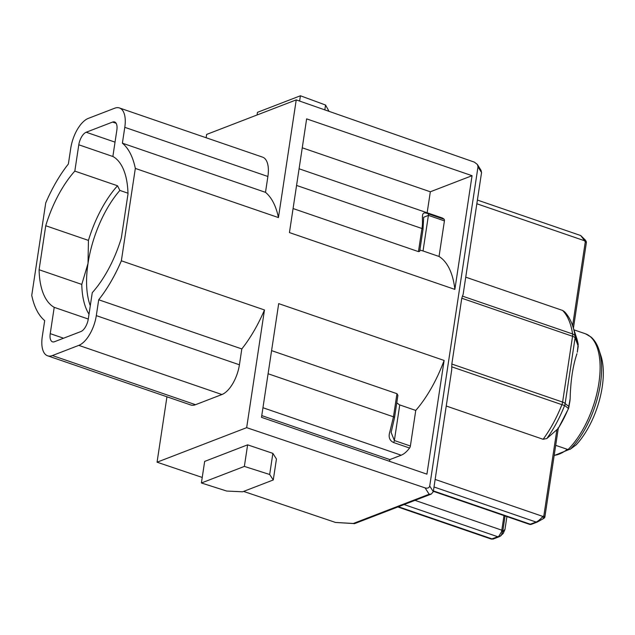 <?xml version="1.0" encoding="UTF-8"?>
<svg xmlns="http://www.w3.org/2000/svg" width="635" height="635" viewBox="0 0 635 635"><rect width="100%" height="100%" fill="white"/><g stroke="black" fill="none" stroke-linecap="round" stroke-linejoin="round"><path stroke-width="0.95" d="M278.44 217.583L135.326 168.426A97.996 45.704 -71 0 0 122.388 143.177L124.785 127.325A26.091 12.168 -71 0 0 119.451 107.966L262.565 157.131A26.091 12.168 109 0 1 267.891 176.482L265.493 192.341A97.996 45.704 109 0 1 278.44 217.583L296.235 99.885L206.629 134.429L206.129 137.739M122.388 143.177L265.493 192.341M119.451 107.966A26.091 12.168 -71 0 0 114.665 108.228L88.273 118.404A26.091 12.168 109 0 0 70.771 148.145L68.374 164.005A97.996 45.704 109 0 0 45.72 202.97L31.75 295.346A97.996 45.704 -71 0 0 44.696 320.596L42.299 336.447A26.091 12.168 -71 0 0 47.625 355.806A26.091 12.168 -71 0 0 52.411 355.544L78.803 345.369L221.917 394.533A26.091 12.168 -71 0 0 239.419 364.784L241.816 348.933A97.996 45.704 -71 0 0 264.47 309.967L246.666 427.657L425.125 487.902C427.641 488.545 429.173 487.926 429.72 486.037L433.292 491.688L451.699 369.959L451.826 364.03L461.772 298.228L463.145 294.299L481.552 172.577L481.084 170.434L477.441 164.528L477.996 166.822L429.72 486.037M127.992 194.032A81.185 37.862 -71 0 0 112.871 156.432L116.848 130.127A11.017 5.136 -71 0 0 114.594 121.96A11.017 5.136 -71 0 0 112.578 122.063L86.185 132.239A11.017 5.136 109 0 0 78.796 144.796L74.819 171.101A81.185 37.862 109 0 0 45.744 225.735L39.092 269.74A81.185 37.862 -71 0 0 54.213 307.34L50.236 333.645A11.017 5.136 -71 0 0 52.483 341.82A11.017 5.136 -71 0 0 54.507 341.709L80.899 331.534A11.017 5.136 109 0 0 88.289 318.976L92.265 292.671A81.185 37.862 109 0 0 121.333 238.038L127.992 194.032M324.818 109.879L325.549 105.029L300.411 95.774L257.453 112.339L257.048 114.998M325.549 105.029L329.025 111.347M300.411 95.774L299.617 101.068M135.326 168.426L121.356 260.802A97.996 45.704 109 0 1 98.703 299.776L96.306 315.627A26.091 12.168 109 0 1 78.803 345.369M296.235 99.885L474.393 162.147L477.441 164.528M570.23 449.255A65.667 30.623 -71 0 0 599.027 349.964L600.98 355.965A59.73 27.853 -71 0 1 576.112 444.897L570.23 449.255L568.015 449.572A66.683 31.099 109 0 0 598.861 383.175A66.683 31.099 109 0 0 585.526 333.812L573.969 329.843M578.223 344.829A3.477 2.373 169.4 0 0 578.199 344.376A3.477 2.373 169.4 0 0 578.144 344.162L577.358 351.901M576.961 353.703C572.857 365.784 570.587 380.794 570.151 398.724L569.889 401.312M568.015 449.572L555.704 445.341M564.523 311.737L562.594 310.444L465.733 277.17M572.873 326.477L576.548 337.804A70.604 32.925 109 0 1 578.144 344.162L575.119 336.161A81.804 38.156 -71 0 0 572.873 326.477C570.96 320.516 568.198 315.619 564.578 311.785M477.401 200.057L580.715 235.545L584.605 240.776L476.837 203.756M569.96 400.836L568.603 408.424A3.477 0.413 -157.4 0 1 568.42 408.48L564.642 405.44A5.802 5.524 128.1 0 0 565.134 403.614L575.088 337.812A5.802 4.905 -20.9 0 0 575.119 336.161A5.802 3.834 -8.7 0 0 572.595 333.954L462.344 296.085M577.31 352.219L578.215 346.242A3.477 1.119 -171.4 0 0 578.136 345.924L575.088 337.812A5.802 1.873 -171.4 0 0 572.556 336.288A5.802 2.707 -71 0 0 572.595 333.954A83.502 38.941 109 0 0 562.594 310.444M586.121 242.189L585.272 241.951L572.611 325.684M586.351 241.792L585.391 240.101L584.605 240.776L585.272 241.951M454.866 289.409L289.441 232.585L306.634 118.872L472.059 175.697L454.866 289.409A92.781 43.267 109 0 0 439.039 256.469L423.029 250.968L428.411 215.376A2.318 1.08 -71 0 0 428.149 213.789C419.425 210.185 423.807 218.432 421.95 228.505L418.449 251.619L419.441 251.333M121.356 260.802L264.47 309.967M278.694 303.625L444.119 360.45L426.926 474.162L261.501 417.338L278.694 303.625M296.569 185.436L421.95 228.505A2.318 0.746 -171.4 0 1 423.013 229.314L423.672 217.273L428.411 215.376L444.421 220.877A2.318 1.08 -71 0 0 444.159 219.289L428.149 213.789M419.878 250.047L423.029 250.968M293.076 208.55L418.449 251.619M299.085 168.783L441.825 217.813A26.091 12.168 109 0 1 444.159 219.289M444.421 220.877L439.039 256.469M427.157 212.773L430.324 191.786L302.26 147.796M430.324 191.786L472.059 175.697M88.44 240.403A81.185 37.862 -71 0 1 117.507 185.769L119.864 190.421A77.7 36.243 -71 0 0 88.019 263.406L88.44 240.403L45.744 225.735M117.507 185.769L74.819 171.101M127.968 193.207L119.864 190.421M90.289 305.713A77.7 36.243 109 0 1 88.019 263.406L81.78 284.409L39.092 269.74M243.586 491.411L335.518 522.446L354.632 523.621M166.949 396.796L157.059 462.201L202.232 477.449M98.703 299.776L241.816 348.933M221.917 394.533L195.524 404.701A26.091 12.168 109 0 1 190.738 404.963L47.625 355.806M273.272 479.965L242.586 491.8L226.711 491.053L201.398 482.981L204.66 461.407L247.626 444.841L272.867 453.366L276.447 459.01L273.272 479.965L269.677 474.496L272.867 453.366M201.398 482.981L244.364 466.415L269.677 474.496M244.364 466.415L247.626 444.841M246.666 427.657L157.059 462.201M504 515.588L501.579 531.654L498.824 536.329A2.318 1.326 64.5 0 0 499.824 536.448L503.222 533.463L504.96 529.463L506.913 516.588M543.108 439.285A83.502 38.941 -71 0 0 561.904 404.67A5.802 0.492 21.5 0 0 564.642 405.44A81.804 38.156 109 0 1 546.83 438.531L543.108 439.285L446.246 406.019M546.83 438.531L557.967 428.768L558.022 427.966L557.967 428.768A70.604 32.925 -71 0 0 568.42 408.48L570.151 398.724M531.9 524.081A2.318 1.913 -111.1 0 1 531.598 524.24L530.662 524.486A2.318 2.246 83.5 0 1 529.765 524.399L536.115 522.057C538.131 521.144 540.401 519.279 542.909 516.445L435.15 479.433M569.055 406.821A3.477 1.119 -171.4 0 0 568.976 406.503L565.134 403.614A5.802 1.873 -171.4 0 0 562.602 402.09A5.802 2.707 109 0 1 561.904 404.67L451.644 366.8M544.52 517.827L542.965 518.858A2.318 1.294 -123.5 0 1 542.822 518.93L537.583 521.891A2.318 1.913 -111.1 0 1 537.274 522.049A2.318 1.913 -111.1 0 1 536.115 522.057L434.007 486.981M544.568 517.795L543.854 515.826L556.895 429.601M542.981 518.851A2.318 1.294 -123.5 0 0 542.909 516.445L543.854 515.826M529.55 524.367L530.669 524.486A2.318 2.246 83.5 0 0 531.273 524.327M391.263 431.649L391.128 432.467L394.367 440.523A2.318 1.08 109 0 1 393.557 442.524C389.414 440.531 388.207 436.864 389.922 431.514L393.47 416.814L396.962 393.692L397.907 395.343M396.78 402.812L399.375 404.797L415.758 410.432A92.781 43.267 -71 0 0 444.119 360.45M271.589 350.631L396.962 393.692M261.763 415.6L389.827 459.589L401.177 455.216A26.091 12.168 -71 0 0 409.559 448.024L393.557 442.524M399.748 404.932L394.367 440.523L410.377 446.016A2.318 1.08 109 0 1 409.559 448.024M410.377 446.016L415.758 410.432M389.565 461.327L389.827 459.589M354.076 523.708L353.33 523.47L429.141 494.244L431.3 494.062L433.292 491.688M89.011 314.198A81.185 37.862 109 0 1 81.78 284.409M88.273 319.04L54.213 307.34M498.824 536.329L491.371 539.091M499.372 536.623A2.318 1.913 -111.1 0 1 499.07 536.781L499.824 536.448A2.318 1.326 64.5 0 0 499.967 536.361L501.15 535.511M501.206 535.448L502.714 531.686L505.055 515.953M501.579 531.654L502.714 531.686L504.96 529.463M124.785 127.325L267.891 176.482M116.118 123.285L112.578 122.063M115.03 142.145L86.185 132.239M461.772 298.228L572.556 336.288L562.602 402.09L451.826 364.03M477.996 166.822L481.552 172.577M113.157 156.599L78.796 144.796M96.306 315.627L239.419 364.784M52.411 355.544L195.524 404.701M429.141 494.244L425.125 487.902M353.33 523.47L335.518 522.446M433.411 490.918L530.439 524.248A2.318 1.913 -111.1 0 0 531.598 524.24L537.274 522.049L542.965 518.858M567.317 449.334A59.73 27.853 109 0 1 554.188 455.327M391.128 432.467L394.533 417.632A2.318 0.746 -171.4 0 0 393.47 416.814L268.089 373.745M262.953 407.733L401.177 455.216M63.556 338.217L50.236 333.645M493.697 538.813A2.318 1.913 -111.1 0 1 493.395 538.972A2.318 1.913 -111.1 0 1 492.228 538.972L398.407 506.746M404.082 504.555L497.903 536.789A2.318 1.913 -111.1 0 0 499.07 536.781L493.395 538.972L491.395 539.099M502.809 530.789A2.318 0.746 8.6 0 0 501.793 530.177L414.98 500.356M578.215 346.242L576.548 337.804M586.43 242.165L573.421 328.168M585.391 240.101L580.747 235.569M585.581 333.835L590.971 336.994C594.535 340.042 597.225 344.368 599.027 349.964M423.013 229.322L419.664 251.468M558.181 428.625L568.603 408.424M529.471 524.335L433.348 491.323M544.83 517.247L558.244 428.53M568.682 449.707L554.157 455.541M394.533 417.632L397.883 395.494M354.774 523.565L431.165 494.117M491.371 539.107L397.827 506.968"/></g></svg>
